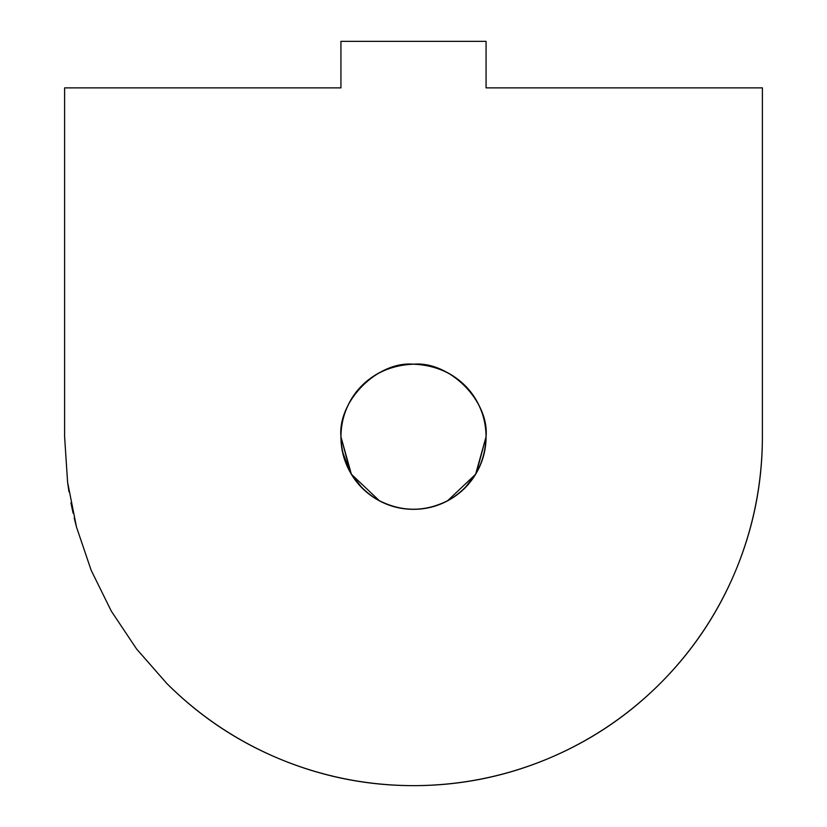 <?xml version="1.0" encoding="UTF-8"?>
<svg xmlns="http://www.w3.org/2000/svg" width="827" height="827" viewBox="0 0 827 827"><rect width="100%" height="100%" fill="white"/><g stroke="black" fill="none" stroke-linecap="round" stroke-linejoin="round"><path stroke-width="1.24" d="M486.069 436.759C489.315 400.857 449.402 360.944 413.5 364.19C377.598 360.944 337.685 400.857 340.931 436.759C341.169 398.593 369.349 365.813 413.5 364.19C457.651 365.813 485.831 398.593 486.069 436.759C485.831 398.593 457.651 365.813 413.5 364.19C369.349 365.813 341.169 398.593 340.931 436.759C341.169 398.593 369.349 365.813 413.5 364.19C457.651 365.813 485.831 398.593 486.069 436.759L475.618 474.264L447.469 500.883L475.618 474.264L486.069 436.759C486.069 449.723 482.823 461.817 476.342 473.044L486.069 436.77C485.831 398.593 457.651 365.813 413.5 364.19C369.349 365.813 341.169 398.593 340.931 436.759C340.931 423.796 344.177 411.701 350.658 400.475C357.14 389.248 365.989 380.399 377.215 373.918C388.442 367.436 400.537 364.19 413.5 364.19C426.463 364.19 438.558 367.436 449.785 373.918C461.011 380.399 469.86 389.248 476.342 400.475C482.823 411.701 486.069 423.796 486.069 436.759C485.087 464.123 472.992 485.077 449.785 499.601C438.558 506.083 426.463 509.329 413.5 509.329C400.537 509.329 388.442 506.083 377.215 499.601C365.989 493.119 357.14 484.271 350.658 473.044C344.177 461.817 340.931 449.723 340.931 436.759L351.382 474.264L379.531 500.883L351.382 474.264L340.931 436.759C341.913 464.123 354.008 485.077 377.215 499.601C401.405 512.44 425.595 512.44 449.785 499.601C461.011 493.119 469.86 484.271 476.342 473.044L486.069 436.821M68.982 491.817L67.597 482.296L64.609 436.759L64.609 87.869L340.931 87.869L340.931 41.35L486.069 41.35L486.069 87.869L762.391 87.869L762.391 436.759C762.287 483.009 753.438 527.512 735.834 570.279C718.043 612.962 692.83 650.694 660.204 683.464C627.435 716.089 589.703 741.302 547.019 759.093C504.253 776.698 459.75 785.547 413.5 785.65C367.25 785.547 322.747 776.698 279.981 759.093C237.297 741.302 199.565 716.089 166.796 683.464C199.514 716.182 237.246 741.385 279.981 759.093C322.726 776.801 367.229 785.65 413.5 785.65C459.771 785.65 504.274 776.801 547.019 759.093C589.754 741.385 627.486 716.182 660.204 683.464L660.204 683.464C692.923 650.746 718.125 613.014 735.834 570.279L735.834 570.279C753.542 527.533 762.391 483.03 762.391 436.759L762.391 87.869L486.069 87.869L486.069 41.35L340.931 41.35L340.931 87.869L64.609 87.869L64.609 436.759L67.597 482.296L76.498 527.057L74.192 517.981M166.837 683.505L136.527 648.916M111.356 611.205L136.703 649.154L111.356 611.205L91.166 570.279L76.498 527.057L91.166 570.279L111.314 611.143M73.076 513.133L70.915 502.785M342.492 451.749L350.658 473.044L340.931 436.811M350.679 473.085L362.081 487.971L350.679 473.085M464.919 487.971L476.321 473.085L464.919 487.971M136.703 649.154L166.796 683.464M76.498 527.057L67.597 482.296"/></g></svg>
